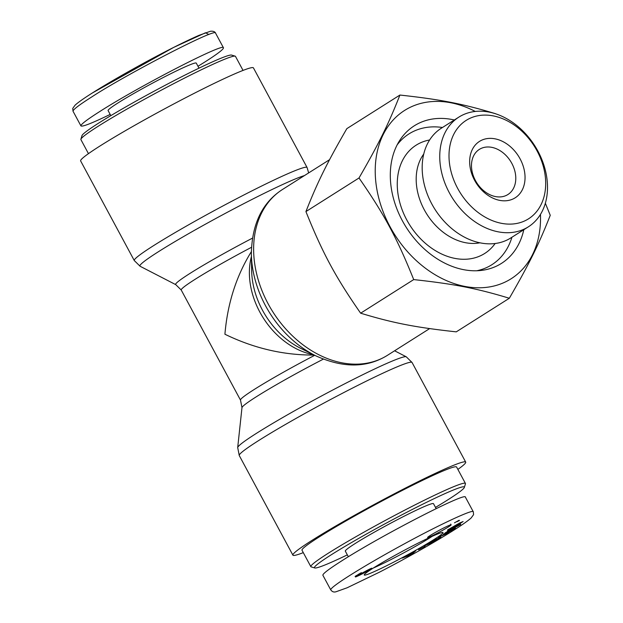 <?xml version="1.0" encoding="UTF-8"?>
<svg xmlns="http://www.w3.org/2000/svg" width="623" height="623" viewBox="0 0 623 623"><rect width="100%" height="100%" fill="white"/><g stroke="black" fill="none" stroke-linecap="round" stroke-linejoin="round"><path stroke-width="0.93" d="M235.175 56.156L231.569 55.081A85.11 5.257 151.7 0 0 204.406 65.586A85.11 5.257 151.7 0 0 125.791 106.899A85.11 5.257 151.7 0 0 81.979 135.627L80.889 139.233A87.781 5.42 -28.3 0 1 126.08 109.593A87.781 5.42 -28.3 0 1 207.163 66.988A87.781 5.42 -28.3 0 1 235.175 56.156A87.781 5.42 -28.3 0 1 235.478 56.374L243.04 70.415M88.458 153.647L80.904 139.607A87.781 5.42 -28.3 0 1 80.889 139.233M110.178 114.422C92.002 123.214 82.252 127.045 80.935 125.908C80.585 124.53 86.893 119.717 99.851 111.478C139.318 86.161 224.187 42.419 223.447 47.776C223.789 49.155 217.489 53.967 204.531 62.207L197.982 66.279M110.832 115.637L108.106 110.575A50.066 3.092 -28.3 0 1 118.051 102.912A50.066 3.092 -28.3 0 1 166.325 75.944A50.066 3.092 -28.3 0 1 196.268 63.11L198.994 68.164M347.338 554.875A85.11 5.257 -28.3 0 1 314.763 567.958A85.11 5.257 -28.3 0 1 354.113 541.044A85.11 5.257 -28.3 0 1 436.887 497.341A85.11 5.257 -28.3 0 1 464.353 487.412A85.11 5.257 -28.3 0 1 435.5 507.41M464.353 487.412L465.443 483.814A87.781 5.42 151.7 0 0 465.428 483.44A87.781 5.42 151.7 0 0 437.112 494.055A87.781 5.42 151.7 0 0 353.872 537.898A87.781 5.42 151.7 0 0 310.854 566.673A87.781 5.42 151.7 0 0 311.157 566.883L314.763 567.958M310.854 566.673L302.007 550.241A87.781 5.42 -28.3 0 1 345.025 521.474A87.781 5.42 -28.3 0 1 428.266 477.631A87.781 5.42 -28.3 0 1 456.589 467.009L465.428 483.44M436.155 508.617L433.483 503.664A50.066 3.092 151.7 0 0 403.54 516.506A50.066 3.092 151.7 0 0 355.274 543.466A50.066 3.092 151.7 0 0 345.321 551.137L348.35 556.76M430.267 535.453A13.348 0.825 -28.3 0 1 443.14 528.257A13.348 0.825 -28.3 0 1 451.122 524.839A13.348 0.825 -28.3 0 1 439.76 531.894A13.348 0.825 -28.3 0 1 427.612 537.493A13.348 0.825 -28.3 0 1 430.267 535.453M434.114 539.448A44.724 2.765 151.7 0 0 442.836 532.486A44.724 2.765 151.7 0 0 402.31 551.371A44.724 2.765 151.7 0 0 364.237 574.811A44.724 2.765 151.7 0 0 389.827 564.126A44.724 2.765 151.7 0 0 434.114 539.448M432.214 536.317A41.336 2.554 -28.3 0 1 430.228 537.602A41.336 2.554 -28.3 0 1 373.286 568.051M460.716 524.488L444.993 533.015L448.957 530.601L450.071 529.643L447.431 530.936L448.311 530.189L460.584 524.239M425.088 546.301L418.547 549.727L425.088 546.301M437.401 538.654L437.603 539.027L429.543 543.194L434.005 540.998L429.021 543.957L424.17 546.028L426.989 544.479C427.985 543.287 440.952 536.605 440.874 537.322L429.995 543.536L437.65 539.043L437.432 538.638M457.103 525.01L447.649 529.885L459.829 522.899L463.123 521.537L458.855 524.301L460.732 522.822L457.103 525.01L456.838 524.519M438.467 537.322L449.284 531.637L443.444 534.113L455.514 528.351L442.969 535.18L448.615 532.797L438.467 537.322M409.093 555.545L402.256 558.076L415.829 550.677L412.621 553.621L409.093 555.545L408.828 555.046M366.776 570.551A7.515 0.467 -28.3 0 1 371.775 568.184L367.765 570.987L360.016 575.021L355.694 576.921L356.216 576.259L366.776 570.551M473.293 511.795L465.397 497.131C466.136 491.773 381.268 535.515 341.801 560.832C328.851 569.072 322.543 573.884 322.885 575.27L330.782 589.934M363.287 572.919L368.839 569.928L363.116 572.607M358.926 574.959L358.544 574.25M358.949 574.881L358.591 574.219M359.315 574.632L358.965 573.985M359.526 574.499L359.175 573.861M360.273 574.079L359.907 573.409M360.803 573.791L360.429 573.09M361.683 573.355L361.27 572.576M355.429 576.929L355.126 576.376M355.492 576.96L355.165 576.353M355.523 576.953L355.188 576.337M355.694 576.921L355.328 576.244M355.943 576.836L355.554 576.104M356.286 576.711L355.858 575.917M356.722 576.524L356.255 575.668M357.236 576.306L356.738 575.372M357.851 576.026L357.306 575.013M358.552 575.707L357.96 574.608M359.339 575.341L359.105 574.912M360.016 575.021L359.798 574.624M362.274 573.923L361.955 573.339M362.983 573.565L362.633 572.903M369.081 570.209L368.73 569.554M369.735 569.811L369.416 569.22M370.374 569.406L370.101 568.9M370.451 569.36L370.187 568.861M371.02 568.994L370.794 568.581M411.18 553.691L408.431 555.186L410.362 554.493L411.079 553.504M412.621 553.621L412.146 552.733M455.117 526.279L454.837 525.757M456.885 521.755L459.47 520.478M459.151 520.252L454.471 522.829M454.354 526.723L454.151 526.334M429.021 543.957L428.671 543.311M456.861 526.334L452.119 528.896L456.737 526.1M452.119 528.896L451.877 528.452M80.64 160.936A98.13 6.059 -28.3 0 1 164.161 109.08A98.13 6.059 -28.3 0 1 253.436 67.891L307.077 167.517A98.13 6.059 151.7 0 0 217.801 208.697A98.13 6.059 151.7 0 0 134.28 260.554L80.64 160.936M314.226 355.048C283.683 355.266 253.911 348.327 224.919 334.232C227.52 303.417 236.327 275.888 251.349 251.661M457.874 469.399A98.13 6.059 151.7 0 0 465.7 462.11A98.13 6.059 151.7 0 0 434.044 473.971A98.13 6.059 151.7 0 0 340.983 522.993A98.13 6.059 151.7 0 0 292.896 555.148A98.13 6.059 151.7 0 0 303.292 552.632M511.935 237.231A77.431 58.157 -122.3 0 1 476.782 270.756M397.124 144.918A77.431 58.157 -122.3 0 1 442.462 127.497M523.803 229.716A81.442 61.163 -122.3 0 1 481.19 270.437A81.442 61.163 -122.3 0 1 406.204 227.309A81.442 61.163 -122.3 0 1 399.304 141.071A81.442 61.163 -122.3 0 1 454.331 119.982M495.145 243.5A64.083 48.127 -122.3 0 1 409.763 225.051A64.083 48.127 -122.3 0 1 429.621 139.988M423.741 154.037A54.738 41.11 57.7 0 0 426.872 214.219A54.738 41.11 57.7 0 0 479.928 242.799M511.833 163.39A26.703 20.053 -122.3 0 1 507.916 194.524A26.703 20.053 -122.3 0 1 476.688 182.687A26.703 20.053 -122.3 0 1 479.352 149.395A26.703 20.053 -122.3 0 1 511.833 163.39M520.112 158.888A33.377 25.068 57.7 0 0 472.296 149.559A33.377 25.068 57.7 0 0 499.654 200.357A33.377 25.068 57.7 0 0 520.112 158.888M524.924 220.807A58.266 43.758 -122.3 0 1 449.167 160.197A58.266 43.758 -122.3 0 1 517.97 127.808A58.266 43.758 -122.3 0 1 524.924 220.807M545.359 203.262L550.249 215.317C538.84 244.348 529.223 263.864 509.334 298.261C477.008 288.433 454.517 284.041 413.711 279.587C397.03 238.056 384.157 214.148 359.004 177.983C378.885 143.586 388.511 124.078 399.919 95.046C440.718 99.501 463.216 103.893 495.542 113.713L495.604 113.799M475.279 111.455A99.602 74.799 57.7 0 0 376.822 189.073A99.602 74.799 57.7 0 0 505.012 282.118A99.602 74.799 57.7 0 0 540.468 214.429M399.919 95.046L346.84 128.642C326.958 163.039 317.333 182.555 305.924 211.579C322.605 253.117 335.478 277.017 360.631 313.19C392.957 323.01 415.455 327.402 456.254 331.857L509.334 298.261M360.631 313.19L413.711 279.587M305.924 211.579L359.004 177.983M524.356 229.03A64.94 48.773 57.7 0 0 528.366 226.827A64.94 48.773 57.7 0 0 534.838 145.875A64.94 48.773 57.7 0 0 458.894 117.093A64.94 48.773 57.7 0 0 450.842 195.451A64.94 48.773 57.7 0 0 524.356 229.03M528.366 226.827L510.798 237.947A64.94 48.773 -122.3 0 1 506.787 240.151A64.94 48.773 -122.3 0 1 433.273 206.571A64.94 48.773 -122.3 0 1 441.325 128.213L458.894 117.093M208.9 34.491L205.52 32.77L173.646 47.418L92.64 92.811M73.078 111.322L73.023 111.252C72.891 109.71 79.199 104.898 91.947 96.814C124.086 75.617 216.89 27.163 215.558 33.105L215.589 33.175M473.309 511.795C473.901 508.664 440.259 524.231 404.927 543.529C363.357 566.066 329.232 587.466 330.797 589.926C331.529 590.744 332.853 592.714 336.054 591.749L347.19 587.754L379.321 572.241C404.062 559.532 434.48 542.399 453.887 530.118C462.297 524.807 468.037 520.773 471.113 518.009L473.581 514.645L473.309 511.795M438.506 539.012L438.125 538.311M315.838 355.842L300.854 348.421A73.086 54.886 -122.3 0 1 251.661 270.709L251.357 253.989A95.802 71.949 57.7 0 0 315.838 355.842C343.164 368.209 367.064 368.014 387.537 355.258A98.13 73.693 -122.3 0 1 272.781 311.765A98.13 73.693 -122.3 0 1 282.569 189.431L329.567 159.683M252.408 238.173A73.086 4.509 151.7 0 0 175.764 284.649L140.082 266.255A95.802 5.918 -28.3 0 1 207.778 222.894A95.802 5.918 -28.3 0 1 304.429 175.593M175.764 284.649L181.231 290.03A70.757 4.369 -28.3 0 1 251.474 247.315M251.404 256.512A70.757 53.142 57.7 0 0 313.571 354.721M314.732 355.297A70.757 4.369 151.7 0 0 240.501 400.106L241.981 407.629A73.086 4.509 -28.3 0 1 323.306 359.16M394.6 350.788L406.251 356.792A95.802 5.918 151.7 0 0 375.537 368.559A95.802 5.918 151.7 0 0 286.3 415.486A95.802 5.918 151.7 0 0 237.698 447.548L239.255 455.53A98.13 6.059 -28.3 0 1 287.343 423.367A98.13 6.059 -28.3 0 1 380.404 374.353A98.13 6.059 -28.3 0 1 412.06 362.485L465.7 462.11M223.447 47.776L215.55 33.105C214.888 31.602 213.175 30.994 210.403 31.267L199.134 35.293C185.14 41.422 167.104 50.471 145.027 62.44C123.743 74.059 106.214 84.214 92.445 92.92C83.918 98.309 78.132 102.382 75.087 105.162L72.751 108.394L73.023 111.252M80.935 125.908L73.039 111.244M451.122 524.839L450.717 524.075M251.357 253.989C251.879 224 262.283 202.483 282.569 189.431M387.537 355.258L429.644 328.601M140.082 266.255L134.28 260.554M308.665 172.914L307.077 167.517M406.251 356.792L412.06 362.485M241.981 407.629L237.698 447.548M239.255 455.53L292.896 555.148M240.501 400.106L181.231 290.03"/></g></svg>

